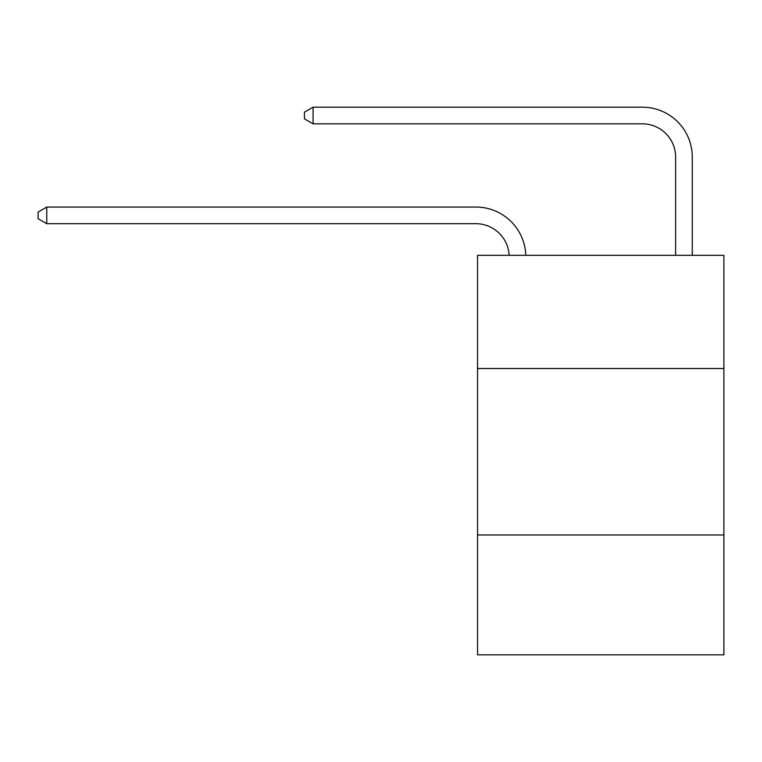 <?xml version="1.0" encoding="UTF-8"?>
<svg xmlns="http://www.w3.org/2000/svg" width="762" height="762" viewBox="0 0 762 762"><rect width="100%" height="100%" fill="white"/><g stroke="black" fill="none" stroke-linecap="round" stroke-linejoin="round"><path stroke-width="1.14" d="M723.9 368.513L723.9 255.327L477.545 255.327L477.545 368.513L723.9 368.513L723.9 654.825L477.545 654.825L477.545 368.513M723.9 534.972L477.545 534.972M475.879 223.695A33.29 33.29 0 0 1 509.13 255.327A33.29 33.29 0 0 0 475.879 223.695A33.29 33.29 0 0 1 509.13 255.327A33.29 33.29 0 0 0 475.879 223.695A33.29 33.29 0 0 1 509.13 255.327A33.29 33.29 0 0 0 475.879 223.695A33.29 33.29 0 0 1 509.13 255.327A33.29 33.29 0 0 0 475.879 223.695A33.29 33.29 0 0 1 509.13 255.327A33.29 33.29 0 0 0 475.879 223.695A33.29 33.29 0 0 1 509.13 255.327A33.29 33.29 0 0 0 475.879 223.695A33.29 33.29 0 0 1 509.13 255.327A33.29 33.29 0 0 0 475.879 223.695L46.758 223.695L38.1 218.704L38.1 212.046L46.758 207.054L475.879 207.054A49.94 49.94 0 0 1 525.79 255.327M675.627 255.327L675.627 157.115A33.29 33.29 0 0 0 642.337 123.825L313.087 123.825L304.429 118.834L304.429 112.176L313.087 107.175L642.337 107.175A49.94 49.94 0 0 1 692.277 157.115L692.277 255.327M46.758 223.695L46.758 207.054L475.879 207.054M675.627 157.115A33.29 33.29 0 0 0 642.337 123.825A33.29 33.29 0 0 1 675.627 157.115A33.29 33.29 0 0 0 642.337 123.825A33.29 33.29 0 0 1 675.627 157.115A33.29 33.29 0 0 0 642.337 123.825A33.29 33.29 0 0 1 675.627 157.115A33.29 33.29 0 0 0 642.337 123.825A33.29 33.29 0 0 1 675.627 157.115A33.29 33.29 0 0 0 642.337 123.825A33.29 33.29 0 0 1 675.627 157.115A33.29 33.29 0 0 0 642.337 123.825A33.29 33.29 0 0 1 675.627 157.115A33.29 33.29 0 0 0 642.337 123.825M313.087 123.825L313.087 107.175L642.337 107.175"/></g></svg>
